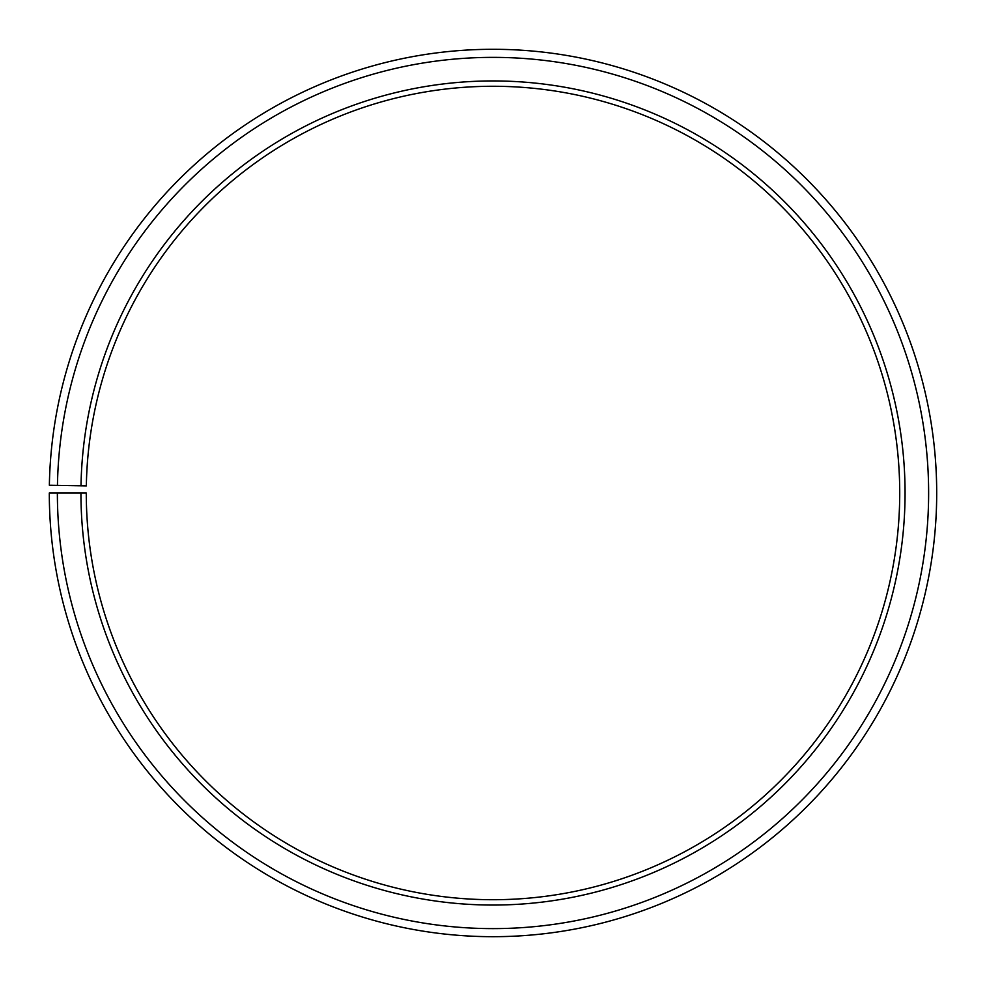 <?xml version="1.0" encoding="UTF-8"?>
<svg xmlns="http://www.w3.org/2000/svg" width="986" height="986" viewBox="0 0 986 986"><rect width="100%" height="100%" fill="white"/><g stroke="black" fill="none" stroke-linecap="round" stroke-linejoin="round"><path stroke-width="1.48" d="M899.725 492.988A406.725 406.725 0 0 0 496.55 86.287A406.725 406.725 0 0 0 86.337 485.888L81 485.802A412.062 412.062 0 0 1 496.599 80.951A412.062 412.062 0 0 1 905.062 492.988A412.062 412.062 0 0 1 493 905.049A412.062 412.062 0 0 1 80.938 492.988L86.275 492.988A406.725 406.725 0 0 0 493 899.713A406.725 406.725 0 0 0 899.725 492.988M57.447 485.383L49.362 485.248A443.7 443.7 0 0 1 496.87 49.312A443.7 443.7 0 0 1 936.7 492.988A443.7 443.7 0 0 1 493 936.688A443.7 443.7 0 0 1 49.3 492.988L57.373 492.988A435.627 435.627 0 0 0 493 928.615A435.627 435.627 0 0 0 928.627 492.988A435.627 435.627 0 0 0 496.796 57.385A435.627 435.627 0 0 0 57.447 485.383L81 485.802M57.373 492.988L80.938 492.988"/></g></svg>
